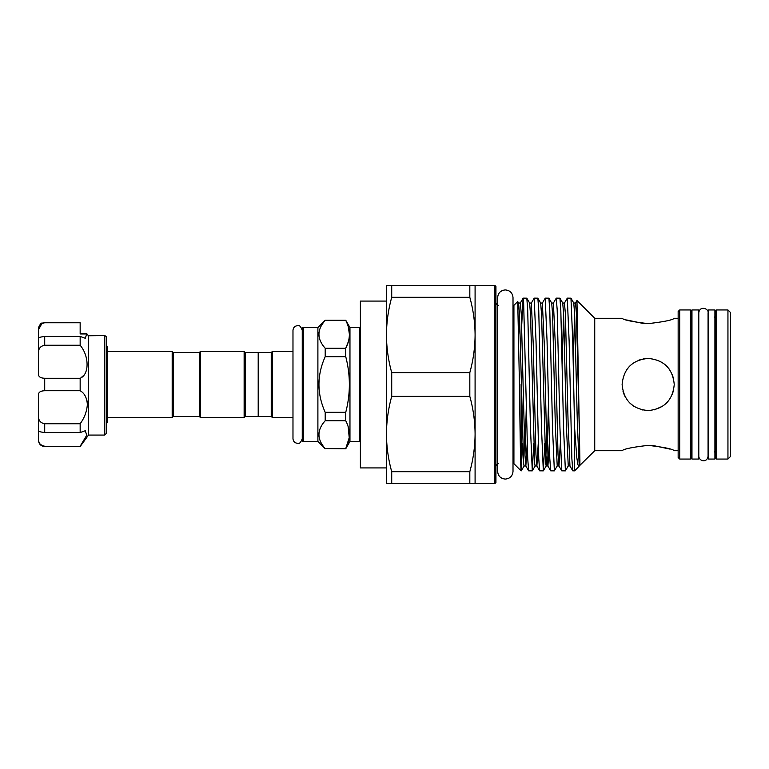 <?xml version="1.0" encoding="UTF-8"?>
<svg xmlns="http://www.w3.org/2000/svg" width="769" height="769" viewBox="0 0 769 769"><rect width="100%" height="100%" fill="white"/><g stroke="black" fill="none" stroke-linecap="round" stroke-linejoin="round"><path stroke-width="1.15" d="M708.393 384.5L708.393 459.055L714.91 459.055L714.91 309.945L708.393 309.945L708.393 384.5M674.24 384.5C672.712 368.601 664.022 359.911 648.171 358.431C632.31 359.94 623.621 368.63 622.111 384.5C623.649 368.639 632.339 359.95 648.161 358.431C664.031 359.959 672.721 368.649 674.24 384.5C672.712 400.361 664.022 409.05 648.19 410.569C632.339 409.06 623.649 400.37 622.111 384.5M107.689 417.48L172.179 417.48L172.179 351.52L107.689 351.52M245.167 416.433L245.167 352.567L258.201 352.567L258.201 416.433L245.167 416.433L244.129 417.48L200.334 417.48L199.286 416.433L199.286 352.567L173.217 352.567L173.217 416.433L172.179 417.48M173.217 352.567L172.179 351.52M245.167 352.567L244.129 351.52L200.334 351.52L199.286 352.567M199.286 416.433L173.217 416.433M303.303 327.546L303.303 441.454A1.038 1.038 0 0 1 302.255 440.416L302.255 328.584A1.038 1.038 0 0 1 303.303 327.546L317.895 327.546L325.2 320.24L345.742 320.24L349.962 327.546L359.344 327.546A1.038 1.038 0 0 1 360.392 328.584M349.962 327.546L349.962 441.454L359.344 441.454L359.344 327.546M349.962 441.454L345.742 448.76L325.2 448.577L345.742 448.76M348.165 426.708L349.222 437.657L345.742 448.577C350.568 439.349 350.568 430.073 345.742 420.749L345.742 412.319L325.2 412.319L325.2 420.749L345.742 420.749M348.328 326.95L349.405 334.342M348.328 341.724L345.742 348.251L325.2 348.251L325.2 356.681L345.742 356.681L345.742 348.251C350.568 339.023 350.568 329.747 345.742 320.423M258.201 353.086L258.72 352.567L271.236 352.567L272.274 351.52L292.979 351.52L292.979 330.334C293.249 327.517 294.796 325.969 297.613 325.691C299.295 324.922 300.842 326.469 302.255 330.334L302.255 384.5M258.201 415.914L258.72 416.433L271.236 416.433L272.274 417.48L292.979 417.48M303.303 441.454L317.895 441.454L325.2 448.76M318.866 334.332L319.01 332.256M360.392 440.416A1.038 1.038 0 0 1 359.344 441.454M691.965 384.5L691.965 459.055L698.483 459.055L698.483 309.945L691.965 309.945L691.965 384.5M679.719 459.055L678.152 457.488L678.152 311.512L679.719 309.945L679.719 459.055L690.408 459.055L690.408 309.945L691.446 310.993L691.446 458.007L690.408 459.055M727.945 309.945L730.55 312.55L730.55 456.45L727.945 459.055L727.945 309.945L716.477 309.945L716.477 459.055L715.43 458.007L715.43 310.993L716.477 309.945M495.938 384.5L495.938 482.519L494.9 483.557L494.9 285.443L495.938 286.481L495.938 466.302C497.13 463.995 498.004 463.13 498.543 463.697M714.391 317.241L715.43 316.203L715.43 384.5M648.18 445.366C632.329 447.212 623.64 448.99 622.111 450.711C623.649 448.99 632.339 447.202 648.18 445.366C632.329 447.212 623.64 448.99 622.111 450.711C623.649 448.99 632.339 447.202 648.18 445.366C664.022 447.212 672.712 448.99 674.24 450.711C672.731 448.99 664.041 447.212 648.18 445.366L653.266 445.578M669.684 449.048L653.381 445.587M622.111 450.711L594.735 450.711L594.735 318.289L576.961 300.516L579.903 460.516C579.797 466.245 580.441 465.341 579.451 465.303M623.005 391.267L624.14 394.584M624.207 394.737L625.168 396.756M629.782 402.966L633.627 406.128M641.019 409.569L643.047 410.06M654.39 409.819L662.705 406.147M666.608 402.937L669.809 399.044M497.63 463.861L497.63 471.387C498.091 476.059 500.657 478.616 505.32 479.077C509.991 478.616 512.558 476.059 513.01 471.387L513.01 463.697L513.923 463.697L513.923 305.303L517.729 301.554L519.44 384.5C520.007 427.237 520.526 466.735 521.094 470.474L522.709 443.482M469.821 471.685C473.243 459.343 474.992 446.789 475.088 434.033C474.992 421.249 473.233 408.695 469.821 396.371L469.821 372.629C473.243 360.286 474.992 347.732 475.088 334.967L475.088 483.557L469.821 483.557L469.821 471.685L391.719 471.685L391.719 483.557L469.821 483.557M579.076 466.331L574.587 470.859L572.761 470.82L571.867 458.535L569.137 341.321L567.301 298.141L570.963 298.18L573.77 303.053L574.674 314.684L577.394 425.247L579.24 465.995L594.735 450.711M578.942 466.504L577.865 464.63L576.731 457.113L574.587 427.593L574.587 470.859M521.094 384.5L521.247 470.859M523.16 298.141L526.823 298.18L527.717 310.465L530.447 427.679L532.283 470.859L528.62 470.82L527.726 458.535L523.593 300.977L523.103 298.18L521.699 325.518M532.283 470.859L533.744 443.482M534.195 298.141L537.858 298.18L538.752 310.465L541.482 427.679L543.318 470.859L539.655 470.82L538.761 458.535L536.031 341.321L534.195 298.141L531.331 303.053L533.225 343.753L535.945 454.316L536.897 465.995L538.252 443.482M543.318 470.859L544.779 443.482M545.231 298.141L548.893 298.18L549.787 310.465L552.517 427.679L554.353 470.859L550.691 470.82L549.797 458.535L547.067 341.321L545.231 298.141L542.366 303.053L544.26 343.753L546.98 454.316L547.932 465.995L549.287 443.482M554.353 470.859L557.217 465.947L558.967 465.995L560.322 443.482M556.266 298.141L559.928 298.18L560.822 310.465L563.552 427.679L565.388 470.859L561.726 470.82L559.938 427.679L557.179 309.705L556.266 298.141L553.401 303.053L555.295 343.753L558.015 454.316L558.919 465.947L561.726 470.82M565.388 470.859L568.253 465.947L569.954 465.947L572.761 470.82M567.301 298.141L564.436 303.053L565.407 313.925L568.166 425.247L569.954 465.947M570.963 298.18L572.751 341.321L574.587 427.593M469.821 285.443L475.088 285.443L475.088 334.967C474.992 322.192 473.233 309.638 469.821 297.315L469.821 285.443L386.451 285.443L386.451 483.557L391.719 483.557M391.719 285.443L391.719 297.315C388.307 309.657 386.547 322.211 386.451 334.967C386.547 347.751 388.307 360.305 391.719 372.629L391.719 396.371L469.821 396.371M691.446 384.5L691.446 316.203L691.965 317.107M648.18 323.634C632.329 321.788 623.64 320.01 622.111 318.289C623.621 320.01 632.31 321.788 648.18 323.634C664.022 321.788 672.712 320.01 674.24 318.289C672.702 320.01 664.012 321.798 648.18 323.634C664.022 321.788 672.712 320.01 674.24 318.289C672.702 320.01 664.012 321.798 648.18 323.634L643.086 323.422M626.668 319.952L642.971 323.413M673.673 379.088L672.212 374.416M669.799 369.937L668.924 368.716M644.307 358.719L643.057 358.94M641.019 359.431L638.155 360.43M629.763 366.044L626.927 369.399M105.786 336.178L104.661 335.592L106.228 336.534L106.228 433.505L104.661 435.071L104.661 335.592L88.493 335.765L86.503 333.535L80.159 333.535L80.159 331.612M86.772 333.784L85.311 338.283L80.159 336.438L80.159 345.262L44.708 345.262C40.373 346.04 38.287 348.732 38.45 353.327L38.748 350.462M88.397 335.592L88.493 435.071L80.159 446.539L44.708 446.539C40.911 446.174 38.825 444.088 38.45 440.281L38.45 439.253C38.287 442.963 40.373 445.28 44.708 446.231M80.159 345.262C89.348 356.124 89.396 374.59 80.159 378.261L80.159 390.739C84.446 393.103 86.849 397.679 87.358 404.456C86.849 411.492 84.446 417.923 80.159 423.738L80.159 432.562L85.301 430.727L86.734 435.273L80.159 446.231M87.128 401.514L86.772 399.832M81.293 377.483L82.869 376.099M86.83 333.977L80.159 333.977L80.159 322.769L44.708 322.769C40.373 323.72 38.287 326.046 38.45 329.747L41.939 323.451M44.708 322.769L41.862 323.143C40.882 322.836 39.738 324.691 38.45 328.719L38.45 338.1M80.159 336.438L44.708 336.438L44.708 345.262M80.159 378.261L44.708 378.261C40.373 378.117 38.287 376.637 38.45 373.83L38.45 338.235C38.287 337.601 40.373 337.005 44.708 336.438M88.329 335.505L104.661 335.592M80.159 390.739L44.708 390.739C40.373 390.892 38.287 392.363 38.45 395.17L38.45 430.727M44.708 322.461L80.159 322.769M39.853 443.761L38.738 441.473M44.708 432.562C40.373 431.995 38.287 431.399 38.45 430.765L38.45 415.673C38.287 420.278 40.373 422.969 44.708 423.738L44.708 432.562L80.159 432.562M80.159 423.738L44.708 423.738M38.45 430.765L38.45 439.253M666.617 402.927L669.818 399.034M672.221 394.574L673.731 389.652M386.451 301.083L360.392 301.083L360.392 467.917L386.451 467.917M391.719 396.371C388.307 408.714 386.547 421.268 386.451 434.033C386.547 446.808 388.307 459.362 391.719 471.685M469.821 372.629L391.719 372.629M391.719 297.315L469.821 297.315M258.72 352.567L258.72 416.433M325.2 420.749C316.886 429.996 316.886 439.272 325.2 448.577M345.742 412.319C350.568 393.795 350.568 375.243 345.742 356.681M325.2 356.681C316.886 375.214 316.886 393.757 325.2 412.319M325.2 320.423C316.886 329.67 316.886 338.946 325.2 348.251M317.895 327.546L317.895 441.454M272.274 351.52L272.274 417.48M271.236 352.567L271.236 416.433M200.334 417.48L200.334 351.52M244.129 417.48L244.129 351.52M44.708 378.261L44.708 390.739M517.729 301.554L518.594 303.053L519.498 314.684L523.622 463.313L524.054 465.995L525.861 465.995L527.217 443.482M524.958 455.44L526.352 405.09M526.823 298.18L529.63 303.053L530.533 314.684L534.657 463.313L535.099 465.995L536.849 465.947L539.655 470.82M537.858 298.18L540.665 303.053L541.568 314.684L545.692 463.313L546.182 465.947L547.086 454.316L548.422 405.09M548.893 298.18L551.7 303.053L552.603 314.684L555.324 425.247L557.217 465.947M559.928 298.18L562.735 303.053L563.639 314.684L566.359 425.247L568.253 465.947M518.739 334.284L519.44 313.56M518.594 303.053L520.344 303.005L521.267 313.925L524.91 454.316L525.813 465.947L528.62 470.82M562.197 363.91L563.59 313.56M573.232 363.91L574.626 313.56M573.77 303.053L575.52 303.005L576.442 313.925L579.451 435.331M497.63 471.387L497.63 297.613C498.091 292.941 500.657 290.384 505.32 289.923C509.991 290.384 512.558 292.941 513.01 297.613L513.01 471.387M497.63 305.139L497.63 297.613M292.979 330.334L292.979 438.666C293.249 441.483 294.796 443.031 297.613 443.309C299.295 444.078 300.842 442.531 302.255 438.666M106.228 344.416L107.689 347.799L107.689 421.201L106.228 424.584M708.076 384.5L708.076 456.132C707.249 463.246 698.915 461.371 698.8 456.132L698.8 312.868C699.502 305.293 709.133 308.6 708.076 312.868L708.076 384.5M498.543 305.303C498.004 305.87 497.13 305.005 495.938 302.698M674.24 450.711L678.152 450.711M716.477 459.055L727.945 459.055M475.088 483.557L494.9 483.557M513.923 463.697L521.094 470.859M88.493 435.071L104.661 435.071M44.708 446.539L80.159 446.539M86.686 333.621L88.435 335.63M691.965 451.893L691.446 452.797M475.088 285.443L494.9 285.443M513.01 305.303L513.923 305.303M679.719 309.945L690.408 309.945M594.735 318.289L622.111 318.289M674.24 318.289L678.152 318.289M521.305 470.82L524.112 465.947M532.34 470.82L535.147 465.947M543.375 470.82L546.182 465.947L547.884 465.947L550.691 470.82M529.63 303.053L531.331 303.053M540.665 303.053L542.366 303.053M551.7 303.053L553.401 303.053M562.735 303.053L564.436 303.053M520.296 303.053L523.103 298.18M575.472 303.053L576.923 300.525M714.391 451.759L715.43 452.797M325.2 320.24L345.742 320.24"/></g></svg>
